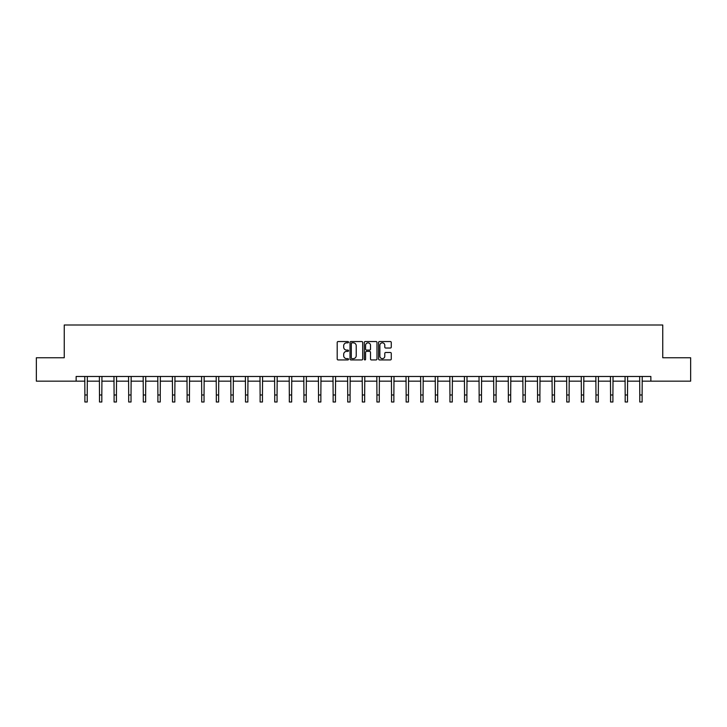 <?xml version="1.0" encoding="UTF-8"?>
<svg xmlns="http://www.w3.org/2000/svg" width="727" height="727" viewBox="0 0 727 727"><rect width="100%" height="100%" fill="white"/><g stroke="black" fill="none" stroke-linecap="round" stroke-linejoin="round"><path stroke-width="1.09" d="M348.524 342.19A0.645 0.645 0 0 0 347.879 341.545L338.119 341.545A0.918 0.918 0 0 0 337.201 342.472L337.201 359.002A0.918 0.918 0 0 0 338.119 359.929L347.879 359.929A0.645 0.645 0 0 0 348.524 359.283A0.645 0.645 0 0 0 347.879 358.638L346.615 358.638A2.944 2.944 0 0 1 343.68 355.703L343.68 354.322A2.944 2.944 0 0 1 346.615 351.377L347.879 351.377A0.645 0.645 0 0 0 348.524 350.741A0.645 0.645 0 0 0 347.879 350.096L346.615 350.096A2.944 2.944 0 0 1 343.68 347.152L343.68 345.779A2.944 2.944 0 0 1 346.615 342.835L347.879 342.835A0.645 0.645 0 0 0 348.524 342.19M390.354 348.024A0.918 0.918 0 0 0 391.271 347.106L391.271 342.472A0.918 0.918 0 0 0 390.354 341.545L379.512 341.545A0.918 0.918 0 0 0 378.594 342.472L378.594 359.002A0.918 0.918 0 0 0 379.512 359.929L390.354 359.929A0.918 0.918 0 0 0 391.271 359.002L391.271 353.404A0.918 0.918 0 0 0 390.354 352.486L385.71 352.486A0.918 0.918 0 0 0 384.792 353.404L384.792 356.185A2.454 2.454 0 0 1 382.338 358.638A2.454 2.454 0 0 1 379.876 356.185L379.876 345.289A2.454 2.454 0 0 1 382.338 342.835A2.454 2.454 0 0 1 384.792 345.289L384.792 347.106A0.918 0.918 0 0 0 385.71 348.024L390.354 348.024M76.135 381.157L36.35 381.157L36.35 357.757L64.249 357.757L64.249 324.996L662.751 324.996L662.751 357.757L690.65 357.757L690.65 381.157L650.865 381.157L650.865 376.477L76.135 376.477L76.135 381.157L84.886 381.157M362.7 342.472A0.918 0.918 0 0 0 361.773 341.545L350.932 341.545A0.918 0.918 0 0 0 350.014 342.472L350.014 359.002A0.918 0.918 0 0 0 350.932 359.929L361.773 359.929A0.918 0.918 0 0 0 362.7 359.002L362.7 342.472M365.227 341.545L376.068 341.545A0.918 0.918 0 0 1 376.986 342.472L376.986 359.002A0.918 0.918 0 0 1 376.068 359.929L371.424 359.929A0.918 0.918 0 0 1 370.506 359.002L370.506 352.295A0.918 0.918 0 0 0 369.589 351.377L366.508 351.377A0.918 0.918 0 0 0 365.59 352.295L365.59 359.283A0.645 0.645 0 0 1 364.945 359.929A0.645 0.645 0 0 1 364.3 359.283L364.3 342.472A0.918 0.918 0 0 1 365.227 341.545M87.222 381.157L99.49 381.157M101.825 381.157L114.094 381.157M116.429 381.157L128.688 381.157M131.033 381.157L143.292 381.157M145.636 381.157L157.895 381.157M160.24 381.157L172.499 381.157M174.834 381.157L187.103 381.157M189.438 381.157L201.706 381.157M204.042 381.157L216.31 381.157M218.645 381.157L230.904 381.157M233.249 381.157L245.508 381.157M247.852 381.157L260.112 381.157M262.456 381.157L274.715 381.157M277.06 381.157L289.319 381.157M291.654 381.157L303.922 381.157M306.258 381.157L318.526 381.157M320.861 381.157L333.13 381.157M335.465 381.157L347.724 381.157M350.069 381.157L362.328 381.157M364.672 381.157L376.931 381.157M379.276 381.157L391.535 381.157M393.87 381.157L406.139 381.157M408.474 381.157L420.742 381.157M423.078 381.157L435.346 381.157M437.681 381.157L449.94 381.157M452.285 381.157L464.544 381.157M466.888 381.157L479.148 381.157M481.492 381.157L493.751 381.157M496.096 381.157L508.355 381.157M510.69 381.157L522.958 381.157M525.294 381.157L537.562 381.157M539.897 381.157L552.166 381.157M554.501 381.157L566.76 381.157M569.105 381.157L581.364 381.157M583.708 381.157L595.967 381.157M598.312 381.157L610.571 381.157M612.906 381.157L625.175 381.157M627.51 381.157L639.778 381.157M642.114 381.157L650.865 381.157M351.95 342.835A0.645 0.645 0 0 0 351.305 343.48L351.305 357.993A0.645 0.645 0 0 0 351.95 358.638L353.277 358.638A2.944 2.944 0 0 0 356.221 355.703L356.221 345.779A2.944 2.944 0 0 0 353.277 342.835L351.95 342.835M370.506 345.343A2.454 2.454 0 0 0 368.044 342.88A2.454 2.454 0 0 0 365.59 345.343L365.59 349.178A0.918 0.918 0 0 0 366.508 350.096L369.589 350.096A0.918 0.918 0 0 0 370.506 349.178L370.506 345.343M84.768 376.477L84.886 394.988L87.222 394.988L87.34 376.477M84.886 394.988L84.886 402.004L87.222 402.004L87.222 394.988M99.372 376.477L99.49 394.988L101.825 394.988L101.944 376.477M99.49 394.988L99.49 402.004L101.825 402.004L101.825 394.988M113.966 376.477L114.094 394.988L116.429 394.988L116.547 376.477M114.094 394.988L114.094 402.004L116.429 402.004L116.429 394.988M128.57 376.477L128.688 394.988L131.033 394.988L131.151 376.477M128.688 394.988L128.688 402.004L131.033 402.004L131.033 394.988M143.174 376.477L143.292 394.988L145.636 394.988L145.754 376.477M143.292 394.988L143.292 402.004L145.636 402.004L145.636 394.988M157.777 376.477L157.895 394.988L160.24 394.988L160.358 376.477M157.895 394.988L157.895 402.004L160.24 402.004L160.24 394.988M172.381 376.477L172.499 394.988L174.834 394.988L174.962 376.477M172.499 394.988L172.499 402.004L174.834 402.004L174.834 394.988M186.984 376.477L187.103 394.988L189.438 394.988L189.556 376.477M187.103 394.988L187.103 402.004L189.438 402.004L189.438 394.988M201.588 376.477L201.706 394.988L204.042 394.988L204.16 376.477M201.706 394.988L201.706 402.004L204.042 402.004L204.042 394.988M216.192 376.477L216.31 394.988L218.645 394.988L218.763 376.477M216.31 394.988L216.31 402.004L218.645 402.004L218.645 394.988M230.786 376.477L230.904 394.988L233.249 394.988L233.367 376.477M230.904 394.988L230.904 402.004L233.249 402.004L233.249 394.988M245.39 376.477L245.508 394.988L247.852 394.988L247.971 376.477M245.508 394.988L245.508 402.004L247.852 402.004L247.852 394.988M259.993 376.477L260.112 394.988L262.456 394.988L262.574 376.477M260.112 394.988L260.112 402.004L262.456 402.004L262.456 394.988M274.597 376.477L274.715 394.988L277.06 394.988L277.178 376.477M274.715 394.988L274.715 402.004L277.06 402.004L277.06 394.988M289.201 376.477L289.319 394.988L291.654 394.988L291.772 376.477M289.319 394.988L289.319 402.004L291.654 402.004L291.654 394.988M303.804 376.477L303.922 394.988L306.258 394.988L306.376 376.477M303.922 394.988L303.922 402.004L306.258 402.004L306.258 394.988M318.408 376.477L318.526 394.988L320.861 394.988L320.98 376.477M318.526 394.988L318.526 402.004L320.861 402.004L320.861 394.988M333.002 376.477L333.13 394.988L335.465 394.988L335.583 376.477M333.13 394.988L333.13 402.004L335.465 402.004L335.465 394.988M347.606 376.477L347.724 394.988L350.069 394.988L350.187 376.477M347.724 394.988L347.724 402.004L350.069 402.004L350.069 394.988M362.21 376.477L362.328 394.988L364.672 394.988L364.79 376.477M362.328 394.988L362.328 402.004L364.672 402.004L364.672 394.988M376.813 376.477L376.931 394.988L379.276 394.988L379.394 376.477M376.931 394.988L376.931 402.004L379.276 402.004L379.276 394.988M391.417 376.477L391.535 394.988L393.87 394.988L393.998 376.477M391.535 394.988L391.535 402.004L393.87 402.004L393.87 394.988M406.02 376.477L406.139 394.988L408.474 394.988L408.592 376.477M406.139 394.988L406.139 402.004L408.474 402.004L408.474 394.988M420.624 376.477L420.742 394.988L423.078 394.988L423.196 376.477M420.742 394.988L420.742 402.004L423.078 402.004L423.078 394.988M435.228 376.477L435.346 394.988L437.681 394.988L437.799 376.477M435.346 394.988L435.346 402.004L437.681 402.004L437.681 394.988M449.822 376.477L449.94 394.988L452.285 394.988L452.403 376.477M449.94 394.988L449.94 402.004L452.285 402.004L452.285 394.988M464.426 376.477L464.544 394.988L466.888 394.988L467.007 376.477M464.544 394.988L464.544 402.004L466.888 402.004L466.888 394.988M479.029 376.477L479.148 394.988L481.492 394.988L481.61 376.477M479.148 394.988L479.148 402.004L481.492 402.004L481.492 394.988M493.633 376.477L493.751 394.988L496.096 394.988L496.214 376.477M493.751 394.988L493.751 402.004L496.096 402.004L496.096 394.988M508.237 376.477L508.355 394.988L510.69 394.988L510.808 376.477M508.355 394.988L508.355 402.004L510.69 402.004L510.69 394.988M522.84 376.477L522.958 394.988L525.294 394.988L525.412 376.477M522.958 394.988L522.958 402.004L525.294 402.004L525.294 394.988M537.444 376.477L537.562 394.988L539.897 394.988L540.016 376.477M537.562 394.988L537.562 402.004L539.897 402.004L539.897 394.988M552.038 376.477L552.166 394.988L554.501 394.988L554.619 376.477M552.166 394.988L552.166 402.004L554.501 402.004L554.501 394.988M566.642 376.477L566.76 394.988L569.105 394.988L569.223 376.477M566.76 394.988L566.76 402.004L569.105 402.004L569.105 394.988M581.246 376.477L581.364 394.988L583.708 394.988L583.826 376.477M581.364 394.988L581.364 402.004L583.708 402.004L583.708 394.988M595.849 376.477L595.967 394.988L598.312 394.988L598.43 376.477M595.967 394.988L595.967 402.004L598.312 402.004L598.312 394.988M610.453 376.477L610.571 394.988L612.906 394.988L613.034 376.477M610.571 394.988L610.571 402.004L612.906 402.004L612.906 394.988M625.056 376.477L625.175 394.988L627.51 394.988L627.628 376.477M625.175 394.988L625.175 402.004L627.51 402.004L627.51 394.988M639.66 376.477L639.778 394.988L642.114 394.988L642.232 376.477M639.778 394.988L639.778 402.004L642.114 402.004L642.114 394.988"/></g></svg>
